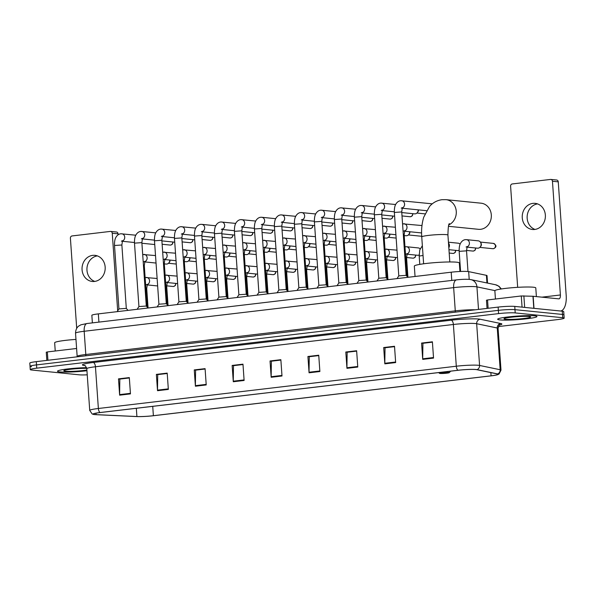 <?xml version="1.0" encoding="UTF-8"?>
<svg xmlns="http://www.w3.org/2000/svg" width="596" height="596" viewBox="0 0 596 596"><rect width="100%" height="100%" fill="white"/><g stroke="black" fill="none" stroke-linecap="round" stroke-linejoin="round"><path stroke-width="0.89" d="M92.38 322.883L91.851 315.321A12.307 1.117 -4 0 1 98.333 313.883L451.202 272.201A12.307 1.117 -4 0 1 468.665 271.627L486.41 275.33A12.307 1.117 -4 0 1 487.021 275.628L487.543 283.085M498.39 326.578L557.692 319.575A12.307 1.117 176 0 0 564.174 318.13L563.719 311.611A12.307 1.117 176 0 0 562.266 311.186L514.75 306.404A12.307 1.117 176 0 0 498.129 307.096L36.282 361.645A12.307 1.117 176 0 0 29.8 363.083L30.031 366.346A12.307 1.117 176 0 0 31.484 366.764M564.174 318.13A12.307 1.117 176 0 0 562.721 317.713L515.205 312.922A12.307 1.117 176 0 0 498.584 313.615L36.736 368.164L36.512 364.901A12.307 1.117 176 0 0 30.031 366.346A12.307 1.117 176 0 1 36.512 364.901L498.353 310.36L36.512 364.901L36.282 361.645M515.205 312.922L514.974 309.659A12.307 1.117 176 0 0 498.353 310.36A12.307 1.117 176 0 1 514.974 309.659L562.497 314.45L514.974 309.659L514.75 306.404M563.95 314.867A12.307 1.117 176 0 0 562.497 314.45A12.307 1.117 176 0 1 563.95 314.867M59.801 371.911A19.69 1.788 176 0 0 86.949 370.734A19.69 1.788 176 0 1 59.801 371.911A19.69 1.788 176 0 1 57.477 371.241A19.69 1.788 176 0 0 59.801 371.911M499.992 319.918A19.69 1.788 176 0 0 522.156 319.27A19.69 1.788 176 0 0 536.959 316.498A19.69 1.788 176 0 0 534.634 315.828A19.69 1.788 176 0 0 512.471 316.476A19.69 1.788 176 0 0 497.667 319.247A19.69 1.788 176 0 0 499.992 319.918A19.69 1.788 176 0 0 522.156 319.27A19.69 1.788 176 0 0 536.959 316.498A19.69 1.788 176 0 0 534.634 315.828A19.69 1.788 176 0 0 512.471 316.476A19.69 1.788 176 0 0 497.667 319.247A19.69 1.788 176 0 0 499.992 319.918M94.824 414.548A13.127 1.192 -4 0 1 93.274 414.101A13.127 1.192 -4 0 1 100.188 412.559L458.123 370.287A13.127 1.192 -4 0 1 476.748 369.676L497.34 373.96A13.127 1.192 -4 0 1 497.995 374.281A13.127 1.192 -4 0 1 491.082 375.823L153.381 415.703A13.127 1.192 -4 0 1 136.901 416.537L96.075 414.637A13.127 1.192 -4 0 1 94.824 414.548M94.533 414.578A13.455 1.222 176 0 0 95.814 414.667L136.648 416.567A13.455 1.222 176 0 0 153.537 415.725L491.238 375.838A13.455 1.222 176 0 0 497.682 374.683A13.455 1.222 176 0 0 497.653 373.93L477.053 369.647A13.455 1.222 176 0 0 457.966 370.272L100.039 412.544A13.455 1.222 176 0 0 93.647 414.451A13.455 1.222 176 0 0 94.533 414.578M433.538 358.099L432.398 341.791L421.573 343.072L422.713 359.373L433.538 358.099M432.428 342.164L422.914 343.289L422.698 358.814A3.285 1.527 83.3 0 0 422.713 359.373M423.123 343.266L421.573 343.072M395.655 362.569L394.515 346.269L383.69 347.55L384.83 363.851L395.655 362.569M394.545 346.641L385.031 347.766L384.815 363.284A3.285 1.527 83.3 0 0 384.83 363.851M385.24 347.736L383.69 347.55M357.771 367.047L356.632 350.746L345.807 352.02L346.947 368.328L357.771 367.047M356.654 351.118L347.14 352.236L346.932 367.762A3.285 1.527 83.3 0 0 346.947 368.328M347.356 352.214L345.807 352.02M319.881 371.524L318.741 355.216L307.916 356.497L309.063 372.798L319.881 371.524M318.771 355.589L309.257 356.713L309.041 372.239A3.285 1.527 83.3 0 0 309.063 372.798M309.466 356.691L307.916 356.497M130.457 393.896L129.317 377.588L118.492 378.87L119.632 395.17L130.457 393.896M129.339 377.961L119.826 379.086L119.617 394.612A3.285 1.527 83.3 0 0 119.632 395.17M120.042 379.063L118.492 378.87M168.34 389.419L167.2 373.118L156.376 374.392L157.515 390.7L168.34 389.419M167.23 373.491L157.716 374.608L157.5 390.134A3.285 1.527 83.3 0 0 157.515 390.7M157.925 374.586L156.376 374.392M206.223 384.942L205.084 368.641L194.266 369.922L195.406 386.223L206.223 384.942M205.113 369.013L195.6 370.138L195.384 385.657A3.285 1.527 83.3 0 0 195.406 386.223M195.808 370.116L194.266 369.922M244.114 380.471L242.974 364.163L232.149 365.445L233.289 381.745L244.114 380.471M242.997 364.536L233.483 365.661L233.274 381.187A3.285 1.527 83.3 0 0 233.289 381.745M233.699 365.639L232.149 365.445M281.997 375.994L280.858 359.693L270.033 360.967L271.173 377.275L281.997 375.994M280.887 360.066L271.374 361.191L271.158 376.709A3.285 1.527 83.3 0 0 271.173 377.275M271.582 361.161L270.033 360.967M86.591 367.643A19.69 1.788 176 0 0 57.477 371.241A19.69 1.788 176 0 1 86.591 367.643M36.736 368.164A12.307 1.117 176 0 0 30.254 369.609A12.307 1.117 176 0 0 31.707 370.027L79.231 374.817A12.307 1.117 176 0 0 87.239 374.817M347.349 352.176L356.654 351.081M385.24 347.706L394.537 346.604M423.123 343.229L432.428 342.126M233.692 365.601L242.997 364.506M195.808 370.079L205.113 368.976M157.925 374.549L167.223 373.454M120.034 379.026L129.339 377.924M309.466 356.654L318.771 355.551M271.582 361.124L280.88 360.029M75.968 339.415A20.51 1.863 176 0 0 54.661 342.767L55.234 351.007M86.77 368.358A13.373 1.214 176 0 0 72.69 369.028A13.373 1.214 176 0 0 63.824 370.682A13.373 1.214 176 0 0 65.359 371.256A13.373 1.214 176 0 0 86.904 370.012M94.779 281.416A13.127 11.562 95.8 0 1 87.009 267.738A13.127 11.562 95.8 0 1 97.357 255.893M92.7 255.364A13.127 11.562 -84.2 0 0 82.032 268.513A13.127 11.562 -84.2 0 0 92.298 281.468A13.127 11.562 -84.2 0 0 94.526 281.446A13.127 11.562 -84.2 0 0 105.194 268.304A13.127 11.562 -84.2 0 0 94.935 255.341A13.127 11.562 -84.2 0 0 92.7 255.364M76.601 348.481L47.345 351.938L47.933 360.267M112.257 233.245A2.049 1.81 -84.2 0 0 110.662 231.419L116.451 232A2.049 1.81 95.8 0 1 118.053 233.833L112.257 233.245L117.68 310.844M118.12 234.787L118.053 233.833M110.662 231.419A2.049 1.81 -84.2 0 0 110.312 231.419L72.064 235.941A2.049 1.81 -84.2 0 0 70.403 238.191L76.705 328.336M46.369 352.229L47.345 351.938M448.46 226.294L478.439 229.311A13.127 11.562 -84.2 0 0 480.674 229.296A13.127 11.562 -84.2 0 0 491.342 216.147A13.127 11.562 -84.2 0 0 481.076 203.191L446.032 199.66A13.127 11.562 95.8 0 1 456.208 210.746A13.127 11.562 95.8 0 1 448.863 224.841M448.743 372.44A4.924 0.447 176 0 0 442.992 372.627A4.924 0.447 176 0 0 439.528 373.334A4.924 0.447 176 0 0 440.086 373.461A4.924 0.447 176 0 0 445.406 373.32A4.924 0.447 176 0 0 449.31 372.649A4.924 0.447 176 0 0 448.743 372.44M459.941 271.5L459.345 262.963A22.566 2.049 176 0 0 456.678 262.195A22.566 2.049 176 0 0 431.288 262.933A22.566 2.049 176 0 0 414.324 266.114L415.047 276.477M121.875 244.986L126.307 308.393L118.939 308.922L114.506 245.5L121.875 244.986L122.485 240.717L121.39 241.164M154.751 244.546A3.695 3.256 95.8 0 1 154.707 244.539L141.908 243.25M141.863 242.624L146.296 306.039L138.928 306.56L134.495 243.146L141.863 242.624L142.474 238.355L141.379 238.802M174.74 242.185A3.695 3.256 95.8 0 1 174.695 242.185L161.896 240.888M166.284 303.684L158.923 304.198L154.483 240.784L161.851 240.27L162.462 236.001L161.367 236.441M194.728 239.823A3.695 3.256 95.8 0 1 194.683 239.823L181.884 238.534M181.84 237.908L186.272 301.315L178.912 301.837L174.472 238.422L181.84 237.908L182.451 233.639L181.355 234.079M214.716 237.461A3.695 3.256 95.8 0 1 214.672 237.461L201.873 236.172M201.344 231.725L202.446 231.278L201.828 235.547L206.268 298.954L198.9 299.483M234.705 235.1A3.695 3.256 95.8 0 1 234.66 235.1L221.861 233.811M221.816 233.185L226.256 296.592L218.888 297.121L214.456 233.699L221.816 233.185L222.435 228.916L221.332 229.363M254.693 232.745A3.695 3.256 95.8 0 1 254.648 232.738L241.849 231.449M241.812 230.823L246.245 294.23L238.877 294.759L234.444 231.337L241.812 230.823L242.423 226.555L241.328 227.001M274.681 230.384A3.695 3.256 95.8 0 1 274.644 230.376L261.845 229.088M266.233 291.884L258.865 292.398M294.67 228.022A3.695 3.256 95.8 0 1 294.633 228.015L281.834 226.726M281.789 226.1L286.222 289.507L278.853 290.036L274.421 226.614L281.789 226.1L282.4 221.831L281.305 222.278M314.666 225.66A3.695 3.256 95.8 0 1 314.621 225.653L301.822 224.364M301.777 223.738L306.21 287.145L298.842 287.674L294.409 224.252L301.777 223.738L302.388 219.47L301.293 219.917M334.654 223.299A3.695 3.256 95.8 0 1 334.609 223.291L321.81 222.003M326.198 284.799L318.838 285.313L314.397 221.898L321.765 221.377L322.376 217.108L321.281 217.555M354.642 220.937A3.695 3.256 95.8 0 1 354.598 220.937L341.799 219.641M341.754 219.015L346.187 282.43L338.826 282.951L334.386 219.537L341.754 219.015L342.365 214.754L341.27 215.193M374.631 218.576A3.695 3.256 95.8 0 1 374.586 218.576L361.787 217.287M361.258 212.832L362.353 212.392L361.742 216.661L366.175 280.068L358.814 280.589M394.619 216.214A3.695 3.256 95.8 0 1 394.574 216.214L381.775 214.925M381.731 214.299L386.171 277.706L378.803 278.228L374.37 214.813L381.731 214.299L382.349 210.03L381.246 210.47M418.183 209.844A3.695 3.256 95.8 0 1 417.215 212.75A3.695 3.256 95.8 0 1 415.196 213.845A3.695 3.256 95.8 0 1 414.563 213.852L401.764 212.563M418.422 209.867A2.667 2.347 95.8 0 1 417.736 212.154L417.215 212.75M401.726 211.938L406.159 275.345L398.791 275.873L394.358 212.452L401.726 211.938L402.337 207.669L401.235 208.116M169.771 260.057A3.695 3.256 95.8 0 1 168.795 262.963A3.695 3.256 95.8 0 1 166.15 264.065L164.325 263.879M170.009 260.079A2.667 2.347 95.8 0 1 169.324 262.367L168.795 262.963M189.759 257.695A3.695 3.256 95.8 0 1 188.783 260.601A3.695 3.256 95.8 0 1 186.138 261.704L184.313 261.525M189.997 257.718A2.667 2.347 95.8 0 1 189.312 260.005L188.783 260.601M209.747 255.334A3.695 3.256 95.8 0 1 208.771 258.239A3.695 3.256 95.8 0 1 206.127 259.342L204.301 259.163M209.986 255.356A2.667 2.347 95.8 0 1 209.3 257.643L208.771 258.239M229.736 252.972A3.695 3.256 95.8 0 1 228.76 255.885A3.695 3.256 95.8 0 1 226.115 256.988L224.29 256.801M229.974 252.995A2.667 2.347 95.8 0 1 229.289 255.282L228.76 255.885M249.724 250.611A3.695 3.256 95.8 0 1 248.755 253.524A3.695 3.256 95.8 0 1 246.103 254.626L244.278 254.44M249.962 250.64A2.667 2.347 95.8 0 1 249.277 252.92L248.755 253.524M269.712 248.249A3.695 3.256 95.8 0 1 268.744 251.162A3.695 3.256 95.8 0 1 266.092 252.264L264.266 252.078M269.951 248.279A2.667 2.347 95.8 0 1 269.265 250.566L268.744 251.162M289.701 245.895A3.695 3.256 95.8 0 1 288.732 248.8A3.695 3.256 95.8 0 1 286.08 249.903L284.255 249.717M289.947 245.917A2.667 2.347 95.8 0 1 289.254 248.204L288.732 248.8M309.697 243.533A3.695 3.256 95.8 0 1 308.721 246.439A3.695 3.256 95.8 0 1 306.076 247.541L304.243 247.355M309.935 243.555A2.667 2.347 95.8 0 1 309.25 245.843L308.721 246.439M329.685 241.171A3.695 3.256 95.8 0 1 328.709 244.077A3.695 3.256 95.8 0 1 326.064 245.18L324.231 244.993M329.923 241.194A2.667 2.347 95.8 0 1 329.238 243.481L328.709 244.077M349.673 238.81A3.695 3.256 95.8 0 1 348.697 241.715A3.695 3.256 95.8 0 1 346.053 242.818L344.227 242.632M349.912 238.832A2.667 2.347 95.8 0 1 349.226 241.119L348.697 241.715M369.662 236.448A3.695 3.256 95.8 0 1 368.686 239.354A3.695 3.256 95.8 0 1 366.041 240.456L364.216 240.277M369.9 236.47A2.667 2.347 95.8 0 1 369.215 238.758L368.686 239.354M389.65 234.086A3.695 3.256 95.8 0 1 388.674 236.992A3.695 3.256 95.8 0 1 386.029 238.095L384.204 237.916M389.888 234.109A2.667 2.347 95.8 0 1 389.203 236.396L388.674 236.992M409.638 231.725A3.695 3.256 95.8 0 1 408.662 234.638A3.695 3.256 95.8 0 1 406.018 235.733L404.192 235.554M409.877 231.747A2.667 2.347 95.8 0 1 409.191 234.034L408.662 234.638M419.144 254.961A3.695 3.256 95.8 0 1 417.52 255.267L406.926 254.201M406.129 246.729A3.695 3.256 95.8 0 1 406.554 246.737L418.258 247.921A3.695 3.256 95.8 0 1 420.15 248.867M459.129 250.238A3.695 3.256 95.8 0 1 457.497 250.543L448.952 249.687M448.43 242.207L458.235 243.198A3.695 3.256 95.8 0 1 460.127 244.151M466.102 239.644A3.695 3.256 95.8 0 1 466.519 239.659L478.23 240.836A3.695 3.256 95.8 0 1 480.6 242.445A3.695 3.256 95.8 0 1 481.106 244.129A3.695 3.256 95.8 0 1 480.13 247.079A3.695 3.256 95.8 0 1 477.485 248.182L466.899 247.117M480.6 242.445L480.994 243.138A2.667 2.347 95.8 0 1 480.659 246.483L480.13 247.079M534.977 229.423A13.127 11.562 95.8 0 1 527.207 215.752A13.127 11.562 95.8 0 1 537.547 203.899M532.899 203.378A13.127 11.562 -84.2 0 0 522.23 216.519A13.127 11.562 -84.2 0 0 532.496 229.482A13.127 11.562 -84.2 0 0 534.724 229.46A13.127 11.562 -84.2 0 0 545.392 216.311A13.127 11.562 -84.2 0 0 535.126 203.355A13.127 11.562 -84.2 0 0 532.899 203.378M522.066 307.141L521.284 295.966L487.543 299.952L488.124 308.281M560.68 311.03A16.412 7.621 83.3 0 0 566.2 295.556L558.251 181.84L552.455 181.258L560.404 294.975A4.105 1.907 -96.7 0 1 558.951 298.849A4.105 1.907 -96.7 0 1 558.757 298.849L533.152 296.272L533.994 308.341M552.455 181.258A2.049 1.81 -84.2 0 0 550.853 179.433L556.649 180.014A2.049 1.81 95.8 0 1 558.251 181.84M550.853 179.433A2.049 1.81 -84.2 0 0 550.51 179.433L512.262 183.948A2.049 1.81 -84.2 0 0 510.601 186.198L517.671 287.332M486.567 300.242L487.543 299.952M521.284 295.966L533.152 296.272M536.393 296.599L535.782 287.913A20.51 1.863 176 0 0 533.36 287.212A20.51 1.863 176 0 0 510.28 287.89A20.51 1.863 176 0 0 494.859 290.774L495.432 299.021M505.55 319.262A13.373 1.214 176 0 0 521.187 318.771A13.373 1.214 176 0 0 530.596 316.834A13.373 1.214 176 0 0 529.077 316.483A13.373 1.214 176 0 0 514.616 316.871A13.373 1.214 176 0 0 504.022 318.696A13.373 1.214 176 0 0 505.55 319.262M98.914 322.116L98.333 313.883M486.947 282.958L486.41 275.33M469.201 279.375L468.665 271.627M451.775 280.433L451.202 272.201M494.918 290.61L476.934 286.87A16.412 1.49 176 0 0 475.809 286.706A16.412 1.49 176 0 0 453.653 287.63L84.178 331.272A16.412 1.49 176 0 0 75.536 333.194C75.67 327.845 78.717 326.057 78.694 326.079L80.892 324.813L87.076 323.509L456.551 279.874A8.202 3.814 -96.7 0 0 453.653 287.63L455.277 310.866A16.412 1.49 -4 0 1 475.213 309.801M85.66 355.812A2.049 0.954 83.3 0 0 85.802 354.501L84.178 331.272A8.202 3.814 -96.7 0 1 87.076 323.509M478.513 309.413L476.934 286.87A8.202 7.778 -78.2 0 0 470.833 279.606L495.447 284.732L498.927 286.229L501.348 288.948M77.145 356.818L77.16 356.423A16.412 1.49 -4 0 1 85.802 354.501L455.277 310.866A2.049 0.954 83.3 0 1 455.135 312.177M498.129 307.096L498.584 313.615M562.266 311.186L562.721 317.713M500.789 289.038A8.202 7.778 -78.2 0 0 495.447 284.732M84.863 365.594A20.51 1.863 -4 0 1 93.237 362.487L451.165 320.208A4.105 1.907 -96.7 0 1 453.385 324.485L95.449 366.756A16.412 1.49 176 0 0 86.807 368.678C85.668 366.093 84.893 365.013 84.483 365.43M451.165 320.208A20.51 1.863 -4 0 1 478.864 319.054A20.51 1.863 -4 0 1 480.264 319.255L500.863 323.546A20.51 1.863 -4 0 1 499.575 325.073M475.541 323.553A16.412 1.49 176 0 0 453.385 324.485L456.298 366.22A16.412 1.49 -4 0 1 479.579 365.452L500.178 369.743A16.412 1.49 -4 0 1 500.998 370.138L498.077 328.403A16.412 1.49 176 0 0 497.265 328.009L476.666 323.717A16.412 1.49 176 0 0 475.541 323.553M497.653 373.93A4.105 3.889 -78.2 0 0 500.178 369.743L497.265 328.009A4.105 3.889 101.8 0 1 500.863 323.546M477.053 369.647A4.105 3.889 -78.2 0 0 479.579 365.452L476.666 323.717A4.105 3.889 101.8 0 1 480.264 319.255M457.966 370.272A4.105 1.907 -96.7 0 1 456.298 366.22L98.37 408.491A4.105 1.907 83.3 0 0 100.039 412.544M93.647 414.451L92.186 413.982L89.728 410.413A16.412 1.49 -4 0 1 98.37 408.491L95.449 366.756A4.105 1.907 -96.7 0 0 93.237 362.487M491.082 375.823L490.858 372.612M96.075 414.637L95.971 413.177M136.901 416.537L136.328 408.29M153.381 415.703L152.725 406.353M281.96 375.435L271.158 376.709M244.077 379.913L233.274 381.187M206.186 384.383L195.384 385.657M168.303 388.86L157.5 390.134M130.42 393.33L119.617 394.612M319.843 370.958L309.041 372.239M357.734 366.488L346.932 367.762M395.617 362.01L384.815 363.284M433.501 357.533L422.698 358.814M423.622 263.797L421.745 236.925A13.127 1.192 -4 0 1 428.658 235.383A13.127 1.192 -4 0 1 446.382 234.645A13.127 1.192 -4 0 1 447.931 235.092C448.103 227.605 448.579 223.791 449.384 223.634M170.598 245.06A2.667 2.347 95.8 0 1 170.143 245.068L170.724 245.06A2.667 1.237 -96.7 0 1 170.598 245.06A2.667 2.347 95.8 0 0 172.743 241.983M170.94 244.993A2.667 1.237 -96.7 0 1 170.724 245.06L172.505 244.069L173.049 242.013M121.435 233.796A3.695 3.256 95.8 0 1 121.852 233.811A3.695 3.256 95.8 0 1 124.735 237.119A3.695 3.256 95.8 0 1 122.322 241.022M190.586 242.699A2.667 2.347 95.8 0 1 190.139 242.706L190.713 242.699A2.667 1.237 -96.7 0 1 190.586 242.699A2.667 2.347 95.8 0 0 192.731 239.622M190.929 242.632A2.667 1.237 -96.7 0 1 190.713 242.699L192.493 241.708L193.037 239.652M141.423 231.434A3.695 3.256 95.8 0 1 141.841 231.449A3.695 3.256 95.8 0 1 144.724 234.757A3.695 3.256 95.8 0 1 142.317 238.661M210.574 240.344A2.667 2.347 95.8 0 1 210.127 240.344L210.708 240.337A2.667 1.237 -96.7 0 1 210.574 240.344A2.667 2.347 95.8 0 0 212.72 237.26M210.917 240.27A2.667 1.237 -96.7 0 1 210.708 240.337L212.481 239.346L213.025 237.297M161.412 229.08A3.695 3.256 95.8 0 1 161.829 229.088A3.695 3.256 95.8 0 1 164.712 232.395A3.695 3.256 95.8 0 1 162.306 236.299M230.57 237.983A2.667 2.347 95.8 0 1 230.116 237.983L230.697 237.983A2.667 1.237 -96.7 0 1 230.57 237.983A2.667 2.347 95.8 0 0 232.716 234.899M230.905 237.908A2.667 1.237 -96.7 0 1 230.697 237.983L232.47 236.985L233.021 234.936M181.4 226.718A3.695 3.256 95.8 0 1 181.825 226.726A3.695 3.256 95.8 0 1 184.7 230.034A3.695 3.256 95.8 0 1 182.294 233.937M250.558 235.621A2.667 2.347 95.8 0 1 250.104 235.621L250.685 235.621A2.667 1.237 -96.7 0 1 250.558 235.621A2.667 2.347 95.8 0 0 252.704 232.544M250.894 235.554A2.667 1.237 -96.7 0 1 250.685 235.621L252.458 234.623L253.009 232.574M201.828 235.547L194.467 236.061C194.326 230.198 195.562 228.387 196.151 227.404C197.507 225.43 199.124 224.409 201.001 224.342L201.813 224.364A3.695 3.256 95.8 0 1 204.689 227.672A3.695 3.256 95.8 0 1 202.282 231.576M201.388 224.357A3.695 3.256 95.8 0 1 201.813 224.364L215.737 225.772M270.547 233.26A2.667 2.347 95.8 0 1 270.092 233.26L270.673 233.26A2.667 1.237 -96.7 0 1 270.547 233.26A2.667 2.347 95.8 0 0 272.692 230.183M270.889 233.192A2.667 1.237 -96.7 0 1 270.673 233.26L272.454 232.261L272.998 230.212M221.377 221.995A3.695 3.256 95.8 0 1 221.801 222.003A3.695 3.256 95.8 0 1 224.677 225.318A3.695 3.256 95.8 0 1 222.271 229.214M290.535 230.898A2.667 2.347 95.8 0 1 290.081 230.905L290.662 230.898A2.667 1.237 -96.7 0 1 290.535 230.898A2.667 2.347 95.8 0 0 292.681 227.821M290.878 230.831A2.667 1.237 -96.7 0 1 290.662 230.898L292.442 229.9L292.986 227.851M241.365 219.633A3.695 3.256 95.8 0 1 241.79 219.648A3.695 3.256 95.8 0 1 244.665 222.956A3.695 3.256 95.8 0 1 242.259 226.852M310.523 228.536A2.667 2.347 95.8 0 1 310.069 228.544L310.65 228.536A2.667 1.237 -96.7 0 1 310.523 228.536A2.667 2.347 95.8 0 0 312.669 225.459M310.866 228.469A2.667 1.237 -96.7 0 1 310.65 228.536L312.431 227.545L312.975 225.489M261.316 224.64L262.411 224.193L261.8 228.462L254.432 228.976C254.291 223.113 255.535 221.302 256.116 220.319C257.472 218.352 259.089 217.331 260.966 217.264L261.778 217.287A3.695 3.256 95.8 0 1 264.654 220.595A3.695 3.256 95.8 0 1 262.247 224.498M261.353 217.272A3.695 3.256 95.8 0 1 261.778 217.287L275.702 218.687M330.512 226.175A2.667 2.347 95.8 0 1 330.057 226.182L330.638 226.175A2.667 1.237 -96.7 0 1 330.512 226.175A2.667 2.347 95.8 0 0 332.657 223.098M330.855 226.107A2.667 1.237 -96.7 0 1 330.638 226.175L332.419 225.184L332.963 223.127M281.342 214.91A3.695 3.256 95.8 0 1 281.766 214.925A3.695 3.256 95.8 0 1 284.65 218.233A3.695 3.256 95.8 0 1 282.236 222.137M350.5 223.813A2.667 2.347 95.8 0 1 350.046 223.82L350.627 223.813A2.667 1.237 -96.7 0 1 350.5 223.813A2.667 2.347 95.8 0 0 352.646 220.736M350.843 223.746A2.667 1.237 -96.7 0 1 350.627 223.813L352.407 222.822L352.951 220.766M301.338 212.549A3.695 3.256 95.8 0 1 301.755 212.563A3.695 3.256 95.8 0 1 304.638 215.871A3.695 3.256 95.8 0 1 302.232 219.775M370.488 221.451A2.667 2.347 95.8 0 1 370.041 221.459L370.615 221.451A2.667 1.237 -96.7 0 1 370.488 221.451A2.667 2.347 95.8 0 0 372.634 218.374M370.831 221.384A2.667 1.237 -96.7 0 1 370.615 221.451L372.396 220.46L372.94 218.404M321.326 210.187A3.695 3.256 95.8 0 1 321.743 210.202A3.695 3.256 95.8 0 1 324.626 213.51A3.695 3.256 95.8 0 1 322.22 217.413M390.477 219.097A2.667 2.347 95.8 0 1 390.03 219.097L390.611 219.09A2.667 1.237 -96.7 0 1 390.477 219.097A2.667 2.347 95.8 0 0 392.622 216.013M390.82 219.023A2.667 1.237 -96.7 0 1 390.611 219.09L392.384 218.099L392.935 216.043M341.314 207.833A3.695 3.256 95.8 0 1 341.739 207.84A3.695 3.256 95.8 0 1 344.615 211.148A3.695 3.256 95.8 0 1 342.208 215.052M410.473 216.735A2.667 2.347 95.8 0 1 410.018 216.735L410.599 216.735A2.667 1.237 -96.7 0 1 410.473 216.735A2.667 2.347 95.8 0 0 412.618 213.651M410.808 216.661A2.667 1.237 -96.7 0 1 410.599 216.735L412.372 215.737L412.924 213.688M361.742 216.661L354.374 217.175C354.233 211.312 355.477 209.501 356.065 208.518C357.421 206.544 359.038 205.523 360.915 205.456L361.727 205.478A3.695 3.256 95.8 0 1 364.603 208.786A3.695 3.256 95.8 0 1 362.197 212.69M361.303 205.471A3.695 3.256 95.8 0 1 361.727 205.478L375.651 206.879M381.291 203.109A3.695 3.256 95.8 0 1 381.716 203.117A3.695 3.256 95.8 0 1 384.591 206.425A3.695 3.256 95.8 0 1 382.185 210.328M401.279 200.748A3.695 3.256 95.8 0 1 401.704 200.755A3.695 3.256 95.8 0 1 404.58 204.07A3.695 3.256 95.8 0 1 402.173 207.967M143.8 261.793L144.903 261.346L144.292 265.615L143.457 265.466M143.845 254.425A3.695 3.256 95.8 0 1 144.269 254.44A3.695 3.256 95.8 0 1 147.145 257.733A3.695 3.256 95.8 0 1 144.739 261.651M163.796 259.431L164.891 258.992L164.28 263.261L163.453 263.104M163.833 252.071A3.695 3.256 95.8 0 1 164.258 252.078A3.695 3.256 95.8 0 1 167.133 255.371A3.695 3.256 95.8 0 1 164.727 259.29M183.784 257.07L184.879 256.63L184.268 260.899L183.441 260.743M183.821 249.709A3.695 3.256 95.8 0 1 184.246 249.717A3.695 3.256 95.8 0 1 187.122 253.009A3.695 3.256 95.8 0 1 184.715 256.928M203.772 254.715L204.868 254.269L204.257 258.537L203.43 258.381M203.817 247.347A3.695 3.256 95.8 0 1 204.234 247.355A3.695 3.256 95.8 0 1 207.11 250.648A3.695 3.256 95.8 0 1 204.704 254.566M223.761 252.354L224.856 251.907L224.245 256.176L223.418 256.019M223.805 244.986A3.695 3.256 95.8 0 1 224.223 244.993A3.695 3.256 95.8 0 1 227.106 248.286A3.695 3.256 95.8 0 1 224.699 252.205M243.749 249.992L244.844 249.545L244.233 253.814L243.406 253.665M243.794 242.624A3.695 3.256 95.8 0 1 244.211 242.639A3.695 3.256 95.8 0 1 247.094 245.925A3.695 3.256 95.8 0 1 244.688 249.851M263.737 247.631L264.833 247.184L264.222 251.452L263.395 251.303M263.782 240.262A3.695 3.256 95.8 0 1 264.207 240.277A3.695 3.256 95.8 0 1 267.082 243.563A3.695 3.256 95.8 0 1 264.676 247.489M283.726 245.269L284.828 244.822L284.21 249.091L283.383 248.942M283.77 237.901A3.695 3.256 95.8 0 1 284.195 237.916A3.695 3.256 95.8 0 1 287.071 241.201A3.695 3.256 95.8 0 1 284.665 245.127M303.714 242.907L304.817 242.46L304.198 246.729L303.371 246.58M303.759 235.539A3.695 3.256 95.8 0 1 304.183 235.554A3.695 3.256 95.8 0 1 307.059 238.84A3.695 3.256 95.8 0 1 304.653 242.766M323.71 240.546L324.805 240.099L324.194 244.367L323.36 244.218M323.747 233.178A3.695 3.256 95.8 0 1 324.172 233.192A3.695 3.256 95.8 0 1 327.048 236.485A3.695 3.256 95.8 0 1 324.641 240.404M343.698 238.184L344.793 237.744L344.183 242.013L343.356 241.857M343.736 230.823A3.695 3.256 95.8 0 1 344.16 230.831A3.695 3.256 95.8 0 1 347.036 234.124A3.695 3.256 95.8 0 1 344.63 238.042M363.687 235.822L364.782 235.383L364.171 239.652L363.344 239.495M363.724 228.462A3.695 3.256 95.8 0 1 364.149 228.469A3.695 3.256 95.8 0 1 367.024 231.762A3.695 3.256 95.8 0 1 364.618 235.681M421.7 236.269A2.667 2.347 95.8 0 1 421.461 236.262L422.043 236.254M383.675 233.461L384.77 233.021L384.159 237.29L383.332 237.133M383.72 226.1A3.695 3.256 95.8 0 1 384.137 226.107A3.695 3.256 95.8 0 1 387.013 229.4A3.695 3.256 95.8 0 1 384.614 233.319M403.663 231.106L404.758 230.659L404.148 234.928L403.321 234.772M403.708 223.738A3.695 3.256 95.8 0 1 404.125 223.746A3.695 3.256 95.8 0 1 407.008 227.039A3.695 3.256 95.8 0 1 404.602 230.957M173.496 286.475A2.667 2.347 95.8 0 1 173.041 286.475L173.622 286.475A2.667 1.237 -96.7 0 1 173.496 286.475A2.667 2.347 95.8 0 0 175.641 283.398M173.838 286.4A2.667 1.237 -96.7 0 1 173.622 286.475L175.403 285.477L175.947 283.428M146.229 284.784L147.324 284.344L146.713 288.613L145.886 288.457M146.273 277.423A3.695 3.256 95.8 0 1 146.691 277.431A3.695 3.256 95.8 0 1 149.574 280.723A3.695 3.256 95.8 0 1 147.167 284.642M193.484 284.113A2.667 2.347 95.8 0 1 193.03 284.113L193.611 284.113A2.667 1.237 -96.7 0 1 193.484 284.113A2.667 2.347 95.8 0 0 195.63 281.036M193.827 284.046A2.667 1.237 -96.7 0 1 193.611 284.113L195.391 283.115L195.935 281.066M166.217 282.422L167.312 281.983L166.701 286.251L165.874 286.095M166.262 275.061A3.695 3.256 95.8 0 1 166.686 275.069A3.695 3.256 95.8 0 1 169.562 278.362A3.695 3.256 95.8 0 1 167.156 282.28M213.472 281.752A2.667 2.347 95.8 0 1 213.018 281.759L213.599 281.752A2.667 1.237 -96.7 0 1 213.472 281.752A2.667 2.347 95.8 0 0 215.618 278.675M213.815 281.685A2.667 1.237 -96.7 0 1 213.599 281.752L215.38 280.753L215.923 278.704M186.205 280.06L187.3 279.621L186.69 283.89L185.863 283.733M186.25 272.7A3.695 3.256 95.8 0 1 186.675 272.707A3.695 3.256 95.8 0 1 189.55 276A3.695 3.256 95.8 0 1 187.144 279.919M233.461 279.39A2.667 2.347 95.8 0 1 233.006 279.397L233.587 279.39A2.667 1.237 -96.7 0 1 233.461 279.39A2.667 2.347 95.8 0 0 235.606 276.313M233.803 279.323A2.667 1.237 -96.7 0 1 233.587 279.39L235.368 278.399L235.912 276.343M206.194 277.706L207.296 277.259L206.678 281.528L205.851 281.372M206.238 270.338A3.695 3.256 95.8 0 1 206.663 270.346A3.695 3.256 95.8 0 1 209.539 273.639A3.695 3.256 95.8 0 1 207.132 277.557M253.449 277.028A2.667 2.347 95.8 0 1 253.002 277.036L253.576 277.028A2.667 1.237 -96.7 0 1 253.449 277.028A2.667 2.347 95.8 0 0 255.595 273.951M253.792 276.961A2.667 1.237 -96.7 0 1 253.576 277.028L255.356 276.037L255.9 273.981M226.182 275.345L227.285 274.898L226.674 279.166L225.839 279.01M226.227 267.976A3.695 3.256 95.8 0 1 226.651 267.984A3.695 3.256 95.8 0 1 229.527 271.277A3.695 3.256 95.8 0 1 227.121 275.196M273.437 274.667A2.667 2.347 95.8 0 1 272.99 274.674L273.571 274.667A2.667 1.237 -96.7 0 1 273.437 274.667A2.667 2.347 95.8 0 0 275.583 271.59M273.78 274.6A2.667 1.237 -96.7 0 1 273.571 274.667L275.345 273.676L275.888 271.62M246.178 272.983L247.273 272.536L246.662 276.805L245.835 276.656M246.215 265.615A3.695 3.256 95.8 0 1 246.64 265.63A3.695 3.256 95.8 0 1 249.515 268.915A3.695 3.256 95.8 0 1 247.109 272.841M293.433 272.305A2.667 2.347 95.8 0 1 292.979 272.312L293.56 272.305A2.667 1.237 -96.7 0 1 293.433 272.305A2.667 2.347 95.8 0 0 295.579 269.228M293.768 272.238A2.667 1.237 -96.7 0 1 293.56 272.305L295.333 271.314L295.884 269.258M266.166 270.621L267.261 270.174L266.65 274.443L265.823 274.294M266.203 263.253A3.695 3.256 95.8 0 1 266.628 263.268A3.695 3.256 95.8 0 1 269.504 266.554A3.695 3.256 95.8 0 1 267.097 270.48M313.421 269.943A2.667 2.347 95.8 0 1 312.967 269.951L313.548 269.943A2.667 1.237 -96.7 0 1 313.421 269.943A2.667 2.347 95.8 0 0 315.567 266.866M313.764 269.876A2.667 1.237 -96.7 0 1 313.548 269.943L315.329 268.952L315.873 266.896M286.155 268.26L287.25 267.813L286.639 272.081L285.812 271.932M286.199 260.892A3.695 3.256 95.8 0 1 286.616 260.906A3.695 3.256 95.8 0 1 289.492 264.192A3.695 3.256 95.8 0 1 287.086 268.118M333.41 267.589A2.667 2.347 95.8 0 1 332.955 267.589L333.536 267.582A2.667 1.237 -96.7 0 1 333.41 267.589A2.667 2.347 95.8 0 0 335.555 264.505M333.753 267.515A2.667 1.237 -96.7 0 1 333.536 267.582L335.317 266.591L335.861 264.542M306.143 265.898L307.238 265.451L306.627 269.72L305.8 269.571M306.188 258.53A3.695 3.256 95.8 0 1 306.605 258.545A3.695 3.256 95.8 0 1 309.488 261.838A3.695 3.256 95.8 0 1 307.082 265.756M353.398 265.227A2.667 2.347 95.8 0 1 352.944 265.227L353.525 265.227A2.667 1.237 -96.7 0 1 353.398 265.227A2.667 2.347 95.8 0 0 355.544 262.151M353.741 265.153A2.667 1.237 -96.7 0 1 353.525 265.227L355.305 264.229L355.849 262.18M326.131 263.536L327.226 263.089L326.615 267.358L325.788 267.209M326.176 256.168A3.695 3.256 95.8 0 1 326.593 256.183A3.695 3.256 95.8 0 1 329.476 259.476A3.695 3.256 95.8 0 1 327.07 263.395M373.387 262.866A2.667 2.347 95.8 0 1 372.932 262.866L373.513 262.866A2.667 1.237 -96.7 0 1 373.387 262.866A2.667 2.347 95.8 0 0 375.532 259.789M373.729 262.799A2.667 1.237 -96.7 0 1 373.513 262.866L375.294 261.868L375.838 259.819M346.12 261.175L347.215 260.735L346.604 265.004L345.777 264.848M346.164 253.814A3.695 3.256 95.8 0 1 346.589 253.821A3.695 3.256 95.8 0 1 349.465 257.114A3.695 3.256 95.8 0 1 347.058 261.033M393.375 260.504A2.667 2.347 95.8 0 1 392.92 260.504L393.502 260.504A2.667 1.237 -96.7 0 1 393.375 260.504A2.667 2.347 95.8 0 0 395.52 257.427M393.718 260.437A2.667 1.237 -96.7 0 1 393.502 260.504L395.282 259.506L395.826 257.457M366.108 258.813L367.21 258.373L366.592 262.642L365.765 262.486M366.153 251.452A3.695 3.256 95.8 0 1 366.577 251.46A3.695 3.256 95.8 0 1 369.453 254.753A3.695 3.256 95.8 0 1 367.047 258.671M413.363 258.142A2.667 2.347 95.8 0 1 412.909 258.15L413.49 258.142A2.667 1.237 -96.7 0 1 413.363 258.142A2.667 2.347 95.8 0 0 415.509 255.066M413.706 258.075A2.667 1.237 -96.7 0 1 413.49 258.142L415.27 257.152L415.814 255.095M386.096 256.459L387.199 256.012L386.58 260.281L385.754 260.124M386.141 249.091A3.695 3.256 95.8 0 1 386.566 249.098A3.695 3.256 95.8 0 1 389.441 252.391A3.695 3.256 95.8 0 1 387.035 256.31M406.092 254.097L407.187 253.65L406.576 257.919L405.742 257.763M404.982 246.811L406.554 246.737A3.695 3.256 95.8 0 1 409.43 250.029A3.695 3.256 95.8 0 1 407.023 253.948M453.34 253.419A2.667 2.347 95.8 0 1 452.893 253.427L453.474 253.419A2.667 1.237 -96.7 0 1 453.34 253.419A2.667 2.347 95.8 0 0 455.486 250.342M453.683 253.352A2.667 1.237 -96.7 0 1 453.474 253.419L455.247 252.428L455.798 250.372M423.041 255.468L419.197 256.071L419.778 249.933L422.355 245.701M473.336 251.058A2.667 2.347 95.8 0 1 472.881 251.065L473.462 251.058A2.667 1.237 -96.7 0 1 473.336 251.058A2.667 2.347 95.8 0 0 475.481 247.981M473.671 250.99A2.667 1.237 -96.7 0 1 473.462 251.058L475.236 250.067L475.787 248.01M448.49 243.049A3.695 3.256 95.8 0 1 449.406 245.306A3.695 3.256 95.8 0 1 448.818 247.75M493.324 248.696A2.667 2.347 95.8 0 1 492.87 248.703L493.451 248.696A2.667 1.237 -96.7 0 1 493.324 248.696A2.667 2.347 95.8 0 0 493.406 243.399L480.361 242.08M493.667 248.629A2.667 1.237 -96.7 0 1 493.451 248.696C496.788 247.131 496.773 245.366 493.406 243.399M466.057 247.012L467.152 246.565L466.541 250.834L459.173 251.348C459.032 245.485 460.276 243.682 460.864 242.699C462.213 240.724 463.83 239.704 465.714 239.637L466.519 239.659A3.695 3.256 95.8 0 1 469.395 242.945A3.695 3.256 95.8 0 1 466.996 246.871M560.404 294.975L541.913 297.158M533.8 308.318L532.958 296.257M523.854 295.832L524.666 307.402M456.551 279.874C461.49 279.308 465.781 279.151 469.417 279.397L470.833 279.606M75.536 333.194L77.16 356.423M497.682 374.683L499.075 373.997L500.998 370.138M30.254 369.609L30.031 366.346M89.728 410.413L86.807 368.678M498.077 328.403C498.845 325.692 499.463 324.507 499.925 324.865M46.264 352.176L46.846 360.394M421.745 236.925C421.238 229.803 421.908 223.217 423.741 217.175L429.56 206.425C432.852 202.655 437.002 200.405 442.001 199.69L446.032 199.66M439.528 373.334L438.656 372.582M449.31 372.649L450.606 371.174M449.816 261.964L447.931 235.092M135.776 235.211L121.048 233.788C119.163 233.855 117.546 234.876 116.198 236.85C115.609 237.834 114.365 239.644 114.506 245.5M118.947 308.899L117.151 311.656M126.3 308.385L128.028 310.374M122.232 241.268L134.458 242.505M170.143 245.068L162.134 244.263M155.765 232.85L141.036 231.427C139.159 231.494 137.542 232.515 136.186 234.489C135.597 235.472 134.353 237.282 134.495 243.146M138.935 306.538L137.147 309.294M146.288 306.024L148.017 308.013M142.221 238.907L154.453 240.143M190.139 242.706L182.123 241.901M175.753 230.488L161.024 229.065C159.147 229.132 157.53 230.153 156.174 232.127C155.586 233.11 154.342 234.921 154.483 240.784M158.931 304.176L157.135 306.933M168.005 305.651L166.277 303.662L161.851 240.27M162.209 236.545L174.442 237.782M210.127 240.344L202.111 239.54M195.741 228.126L181.013 226.704C179.135 226.771 177.519 227.791 176.163 229.765C175.574 230.749 174.33 232.559 174.472 238.422M178.919 301.814L177.124 304.578M186.265 301.3L187.993 303.29M182.197 234.191L194.43 235.42M230.116 237.983L222.099 237.178M197.112 302.217L198.908 299.453L194.467 236.061M206.253 298.939L207.989 300.928M202.186 231.829L214.418 233.058M250.104 235.621L242.088 234.817M235.725 223.411L220.989 221.98C219.112 222.055 217.495 223.068 216.139 225.042C215.551 226.026 214.314 227.836 214.456 233.699M218.896 297.099L217.1 299.855M226.242 296.584L227.977 298.566M222.174 229.467L234.407 230.697M270.092 233.26L262.076 232.455M255.714 221.049L240.978 219.626C239.1 219.693 237.484 220.714 236.128 222.68C235.539 223.664 234.303 225.474 234.444 231.337M238.884 294.737L237.089 297.493M246.23 294.223L247.966 296.205M242.162 227.106L254.395 228.335M290.081 230.905L282.064 230.093M258.865 292.383L254.432 228.976M258.873 292.375L257.077 295.132M267.954 293.85L266.226 291.861L261.8 228.462M262.151 224.744L274.384 225.973M310.069 228.544L302.053 227.732M295.69 216.326L280.962 214.903C279.077 214.97 277.46 215.99 276.112 217.965C275.523 218.948 274.279 220.751 274.421 226.614M278.861 290.014L277.065 292.77M286.214 289.5L287.942 291.489M282.146 222.382L294.372 223.612M330.057 226.182L322.049 225.37M315.679 213.964L300.95 212.541C299.065 212.608 297.449 213.629 296.1 215.603C295.512 216.586 294.268 218.397 294.409 224.252M298.849 287.652L297.054 290.408M306.202 287.138L307.931 289.127M302.135 220.021L314.368 221.258M350.046 223.82L342.037 223.008M335.667 211.602L320.939 210.179C319.061 210.246 317.445 211.267 316.089 213.241C315.5 214.225 314.256 216.035 314.397 221.898M318.838 285.29L317.05 288.047M327.919 286.765L326.191 284.776L321.765 221.377M322.123 217.659L334.356 218.896M370.041 221.459L362.025 220.654M355.656 209.241L340.927 207.818C339.05 207.885 337.433 208.905 336.077 210.88C335.488 211.863 334.244 213.673 334.386 219.537M338.833 282.929L337.038 285.685M346.179 282.415L347.908 284.404M342.111 215.298L354.344 216.534M390.03 219.097L382.014 218.292M357.026 283.331L358.822 280.567L354.374 217.175M366.168 280.053L367.903 282.042M362.1 212.936L374.333 214.173M410.018 216.735L402.002 215.931M395.64 204.525L380.904 203.094C379.026 203.161 377.41 204.182 376.054 206.156C375.465 207.14 374.228 208.95 374.37 214.813M378.81 278.205L377.015 280.969M386.156 277.691L387.892 279.68M382.088 210.582L394.321 211.811M424.963 213.867L416.909 213.055M432.264 203.839L400.892 200.733C399.015 200.8 397.398 201.82 396.042 203.795C395.453 204.778 394.217 206.589 394.358 212.452M398.798 275.844L397.003 278.608M406.144 275.33L407.88 277.319M402.077 208.22L426.542 210.686M155.519 255.572L142.697 254.507M144.642 261.897L156.04 263.052M147.182 307.059L144.292 265.615M176.267 264.058L168.489 263.268M184.492 261.54L184.395 262.747M175.507 253.211L162.686 252.145M164.63 259.536L176.029 260.69M167.178 304.698L164.28 263.261M196.255 261.696L188.478 260.914M204.48 259.178L204.383 260.392M195.495 250.849L182.674 249.784M184.626 257.181L196.024 258.329M187.166 302.336L184.268 260.899M216.244 259.334L208.466 258.552M224.469 256.816L224.372 258.031M215.491 248.495L202.662 247.422M204.614 254.82L216.013 255.967M207.155 299.974L204.257 258.537M236.232 256.973L228.454 256.191M244.457 254.455L244.367 255.669M235.48 246.133L222.651 245.068M224.603 252.458L236.001 253.605M227.143 297.613L224.245 256.176M256.228 254.611L248.45 253.829M264.453 252.093L264.356 253.307M255.468 243.771L242.639 242.706M244.591 250.096L255.989 251.244M247.131 295.251L244.233 253.814M276.216 252.25L268.438 251.467M284.441 249.739L284.344 250.946M275.456 241.41L262.627 240.344M264.579 247.735L275.978 248.882M267.12 292.889L264.222 251.452M296.205 249.888L288.427 249.106M304.429 247.377L304.332 248.584M295.445 239.048L282.616 237.983M284.568 245.373L295.966 246.52M287.108 290.528L284.21 249.091M316.193 247.526L308.415 246.744M324.418 245.016L324.321 246.222M315.433 236.686L302.604 235.621M304.556 243.012L315.954 244.159M307.096 288.166L304.198 246.729M336.181 245.172L328.403 244.382M344.406 242.654L344.309 243.861M335.421 234.325L322.6 233.26M324.544 240.65L335.943 241.797M327.092 285.812L324.194 244.367M356.17 242.81L348.392 242.021M364.394 240.292L364.298 241.499M355.41 231.963L342.588 230.898M344.533 238.288L355.931 239.443M347.081 283.45L344.183 242.013M376.158 240.449L368.38 239.666M384.383 237.931L384.286 239.138M375.398 229.602L362.577 228.536M364.529 235.934L375.927 237.081M367.069 281.089L364.171 239.652M396.146 238.087L388.368 237.305M404.371 235.569L404.274 236.783M395.394 227.24L382.565 226.175M384.517 233.572L395.915 234.72M387.057 278.727L384.159 237.29M421.461 236.262L408.357 234.943M421.983 225.549L402.553 223.82M404.505 231.211L421.588 232.932M407.046 276.365L404.148 234.928M157.12 278.481L145.119 277.498M147.07 284.888L157.642 285.953M148.069 308.005L146.713 288.613M173.041 286.475L166.679 285.834M177.109 276.119L165.107 275.136M167.059 282.526L177.63 283.599M168.057 305.644L166.701 286.251M193.03 284.113L186.667 283.473M197.097 273.758L185.095 272.774M187.047 280.172L197.626 281.238M188.045 303.282L186.69 283.89M213.018 281.759L206.656 281.111M217.093 271.396L205.084 270.42M207.035 277.81L217.615 278.876M208.041 300.92L206.678 281.528M233.006 279.397L226.651 278.757M237.081 269.042L225.079 268.058M227.024 275.449L237.603 276.514M228.03 298.566L226.674 279.166M253.002 277.036L246.64 276.395M257.07 266.68L245.068 265.697M247.012 273.087L257.591 274.153M248.018 296.205L246.662 276.805M272.99 274.674L266.628 274.033M277.058 264.319L265.056 263.335M267.001 270.726L277.58 271.791M268.006 293.843L266.65 274.443M292.979 272.312L286.616 271.672M297.046 261.957L285.044 260.974M286.996 268.364L297.568 269.429M287.995 291.481L286.639 272.081M312.967 269.951L306.605 269.31M317.035 259.595L305.033 258.612M306.985 266.002L317.556 267.068M307.983 289.12L306.627 269.72M332.955 267.589L326.593 266.948M337.023 257.234L325.021 256.25M326.973 263.641L337.545 264.706M327.971 286.758L326.615 267.358M352.944 265.227L346.581 264.587M357.011 254.872L345.01 253.889M346.961 261.279L357.533 262.344M347.96 284.396L346.604 265.004M372.932 262.866L366.57 262.225M377 252.51L364.998 251.527M366.95 258.925L377.529 259.99M367.948 282.035L366.592 262.642M392.92 260.504L386.558 259.863M396.996 250.149L384.986 249.165M386.938 256.563L397.517 257.628M387.944 279.673L386.58 260.281M412.909 258.15L406.554 257.509M407.932 277.311L406.576 257.919M419.778 264.378L419.197 256.071M452.893 253.427L449.19 253.054M472.881 251.065L466.519 250.424M460.581 271.471L459.173 251.348M467.987 271.53L466.541 250.834M492.87 248.703L479.825 247.392M486.463 300.19L487.036 308.408"/></g></svg>
